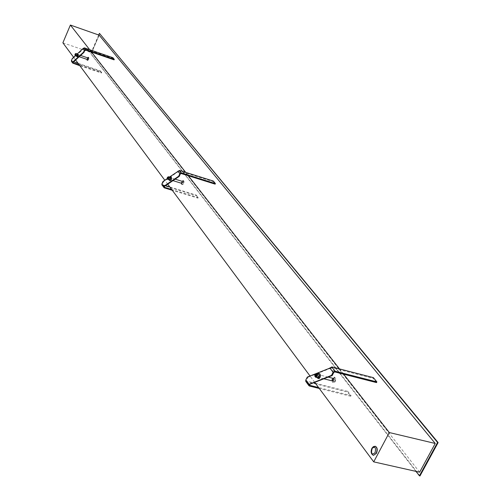 <?xml version="1.0" encoding="UTF-8"?>
<svg xmlns="http://www.w3.org/2000/svg" width="501" height="501" viewBox="0 0 501 501"><rect width="100%" height="100%" fill="white"/><g stroke="black" fill="none" stroke-linecap="round" stroke-linejoin="round"><path stroke-width="0.38" stroke-dasharray="2.5 1.88" d="M169.626 176.953L167.159 178.644M170.008 179.947L169.989 179.364C170.672 177.21 171.192 176.884 171.536 178.387M169.801 186.954L196.223 195.052L195.972 195.597L197.933 198.139L172.281 190.305M197.933 198.139L198.189 197.594L171.68 189.491M196.223 195.052L198.189 197.594M164.29 186.648L162.43 184.111L162.706 184.781L165.562 185.658M163.007 181.487L163.551 181.656L162.43 184.111M177.792 171.361L178.343 171.53L163.551 181.656M178.343 171.53L179.183 170.985L213.082 181.6L213.338 181.049M215.142 184.136L213.082 181.6M171.78 178.976L171.004 180.034L170.841 179.12L171.618 178.062L171.78 178.976M181.431 182.395L181.838 183.253L182.383 182.258L182.207 181.343L181.431 182.395M182.42 182.289L182.264 181.462L181.556 182.414L181.713 183.241L182.42 182.289M181.813 182.496L181.963 183.322L182.671 182.364L182.514 181.537L181.813 182.496M183.216 182.289L182.865 180.416L181.268 182.571L181.619 184.443L183.216 182.289M161.955 184.982L195.972 195.597M169.551 180.072L169.25 179.107L170.44 177.204M167.71 178.719L168.154 177.279M167.497 178.888L168.073 177.028M168.129 177.147L167.61 178.819M318.342 377.911L318.072 376.652C318.962 373.859 319.744 373.583 320.421 375.831M315.43 383.278L347.763 391.356L347.418 392.026L350.687 396.266L319.281 388.469M350.687 396.266L351.038 395.59L318.58 387.53M347.763 391.356L351.038 395.59M309.53 384.561L306.412 380.309L306.712 381.104L313.557 382.808M307.295 377.09L307.958 377.259L306.412 380.309M329.689 368.179L330.372 368.354L307.958 377.259M330.372 368.354L331.455 367.634L373.038 378.33L373.402 377.641M376.514 382.595L373.038 378.33M319.187 376.345L319.607 377.723L320.653 376.483L320.233 375.105L319.187 376.345M305.767 381.393L347.418 392.026M332.201 379.633L332.633 381.01L333.178 380.816L333.647 378.837L333.253 378.405L332.201 379.633M333.716 379.796L333.328 378.549L332.37 379.664L332.764 380.917L333.716 379.796M334.029 379.877L333.635 378.624L332.683 379.745L333.071 380.992L334.029 379.877M334.875 379.958L333.992 377.14L331.837 379.664L332.72 382.482L334.875 379.958M317.841 377.911L317.171 376.395L318.755 374.097M315.423 376.902L315.279 375.919L316.156 373.84M315.179 376.595L315.035 375.731L315.805 373.99M315.968 374.128L315.223 375.343L315.392 376.558M314.741 382.351L310.031 376M167.741 184.18L164.823 180.241M75.626 60.001L73.616 57.289M343.636 374.184L339.509 368.918M188.338 175.757L185.696 172.388M91.533 52.073L89.66 49.674M375.287 446.297L372.556 448.27C371.222 451.67 371.523 454.019 373.452 455.315M419.631 472.205L91.639 52.724L99.173 35.17M62.882 42.817L91.639 52.724M415.974 471.385L90.712 53.701L91.057 53.82L99.787 33.473M98.728 35.014L90.712 53.701M419.982 475.95L91.057 53.82M87.594 58.504L87.531 57.891L87.049 59.331L87.594 58.504M87.556 58.467L87.487 57.797L86.955 59.381L87.556 58.467M78.651 55.423L78.582 54.747L78.05 56.337L78.651 55.423M73.108 62.4L71.875 60.721L72.751 58.667L84.206 48.328L112.719 58.172L114.084 59.851M112.919 57.709L112.719 58.172M77.279 56.031L77.298 55.874C77.849 54.121 78.225 53.795 78.419 54.897M77.298 53.901L75.25 55.786M71.499 61.441L100.162 71.324L101.471 73.021L79.859 65.7M78.087 63.314L100.357 70.873L100.162 71.324M100.357 70.873L101.665 72.564L79.34 64.998M101.471 73.021L101.665 72.564M71.875 60.721L72.119 61.291L73.647 61.811M76.822 56.325L76.672 55.636L77.599 54.008M83.06 48.61L83.517 48.766M72.294 58.511L72.751 58.667M87.199 58.792L87.262 59.406L87.744 57.966L87.199 58.792M88.195 58.435L88.051 57.058L86.811 58.93L86.961 60.314L88.195 58.435M164.24 186.873L162.706 184.781M181.137 173.509L179.183 170.985M180.379 173.872L178.425 171.348M183.804 182.47L183.454 180.598L181.857 182.752L182.207 184.625L183.804 182.47M183.93 182.527L183.955 181.23C183.36 180.322 182.727 180.848 182.063 182.802L182.02 184.024L182.564 184.6L183.93 182.527M164.315 187.869L162.456 185.332M169.369 180.016L169.219 179.133L170.259 177.154M309.455 384.837L306.712 381.104M334.768 371.917L331.455 367.634M333.798 372.412L330.485 368.122M309.486 386.039L306.368 381.781M332.558 379.846L333.441 382.664L335.595 380.14L334.712 377.322L332.558 379.846M332.827 379.902C332.739 382.513 333.472 383.177 335.019 381.894L335.764 378.756C334.837 376.808 333.854 377.19 332.827 379.902M317.54 377.835L317.127 376.414L318.454 374.022M375.168 446.266L372.318 448.22C370.972 451.727 371.31 454.088 373.333 455.29M84.869 50.282L83.586 48.616M85.489 49.994L84.206 48.328M73.159 63.433L71.925 61.748M76.709 56.287L77.486 53.964M73.071 62.587L72.119 61.291M88.69 58.604L88.539 57.227L87.306 59.099L87.45 60.477L88.69 58.604M88.802 58.667L88.846 57.59L87.475 59.137L87.913 60.377L88.802 58.667M172.964 180.636L171.004 180.034M175.143 179.158L171.618 178.062M181.619 184.443L182.978 184.387L183.986 182.677L183.955 181.23L182.865 180.416M162.468 184.612L164.322 187.149M170.09 177.097L169.2 179.965M306.424 380.91L309.543 385.163M323.859 378.794L319.607 377.723M333.992 377.14L334.712 377.322L335.764 378.756L335.751 380.221L335.019 381.894L333.441 382.664L332.72 382.482M328.174 377.115L320.233 375.105M318.116 373.934L317.02 376.502L317.202 377.754M80.617 55.442L78.582 54.747M77.386 53.933L76.609 56.25M71.919 61.141L73.146 62.819M79.202 56.732L78.05 56.337M86.961 60.314L87.913 60.377L88.884 58.899L88.846 57.59L88.051 57.058"/><path stroke-width="0.75" d="M169.626 176.953L179.439 170.421L213.338 181.049L215.405 183.579L215.142 184.136L181.137 173.509L180.379 173.872L179.226 176.39L164.372 186.466L164.566 187.318L164.24 186.873M167.159 178.644L163.007 181.487L161.886 183.948L161.955 184.982L164.315 187.869L172.281 190.305M215.405 183.579L181.393 172.945L179.828 173.703L178.675 176.214L163.827 186.297L163.814 187.512M171.536 178.387L170.81 180.153L170.371 180.385L170.008 179.947M163.827 186.297L164.372 186.466M171.68 189.491L164.566 187.318M165.562 185.658L169.801 186.954M178.675 176.214L179.226 176.39M168.468 176.884L170.44 177.204L170.735 178.168L169.551 180.072L167.741 179.226M168.9 176.728L169.194 177.692L168.01 179.596M168.073 177.028L168.693 177.667L167.497 178.888M167.61 178.819L168.555 177.974L168.129 177.147M167.34 177.504L167.973 176.934L168.117 177.842C167.347 179.277 167.083 179.164 167.34 177.504M376.871 381.906L335.131 371.216L333.115 372.237L331.512 375.374L308.86 384.392L305.742 380.14L307.295 377.09L329.689 368.179L331.812 366.932L373.402 377.641L376.871 381.906L376.514 382.595L334.768 371.917L333.798 372.412L332.188 375.55L309.649 384.336L309.837 385.357L309.455 384.837M320.421 375.831C320.02 377.879 319.331 378.568 318.342 377.911M308.973 384.167L309.649 384.336M308.86 384.392L308.885 385.645L309.486 386.039L319.281 388.469M318.58 387.53L309.837 385.357M313.557 382.808L315.43 383.278M331.512 375.374L332.188 375.55M305.742 380.14L305.767 381.393L308.885 385.645M316.156 373.84L318.755 374.097L319.425 375.612L317.841 377.911L315.423 376.902M316.864 373.614L317.528 375.13L315.949 377.435M315.805 373.99L316.87 375.086L316.795 375.612L316.1 376.833L315.179 376.595M315.392 376.558L316.682 375.481L315.968 374.128M314.891 374.579L315.837 374.009L316.144 375.343C315.048 377.09 314.634 376.833 314.891 374.579M373.721 461.866L419.631 472.205L435.237 443.473L389.308 432.545L373.721 461.866L314.741 382.351M310.031 376L167.741 184.18M164.823 180.241L75.626 60.001M73.616 57.289L62.882 42.817L70.384 25.05L89.66 49.674M389.308 432.545L343.636 374.184M339.509 368.918L188.338 175.757M185.696 172.388L91.533 52.073M373.452 455.315L376.408 453.399C377.76 449.879 377.422 447.518 375.406 446.322L375.287 446.297M435.237 443.473L99.173 35.17L70.384 25.05M419.431 475.825L419.982 475.95L438.118 442.59L437.567 442.458L419.431 475.825L415.974 471.385M437.567 442.458L99.442 33.354L98.728 35.014M438.118 442.59L99.442 33.354M72.645 62.243L71.418 60.565L71.499 61.441L72.733 63.12L72.714 62.093L83.51 52.21L84.406 50.119L85.69 49.524L114.284 59.387L114.084 59.851L85.489 49.994L84.869 50.282L83.974 52.373L73.171 62.243L73.353 62.969L73.071 62.587M114.284 59.387L112.919 57.709L84.4 47.864L83.122 48.453L77.298 53.901M78.419 54.897L77.755 56.463L77.279 56.031M75.25 55.786L72.294 58.511L71.418 60.565M72.733 63.12L79.859 65.7M73.647 61.811L78.087 63.314M79.34 64.998L73.353 62.969M76.002 53.457L77.599 54.008L77.749 54.697L76.822 56.325L75.225 55.78L76.002 53.457L75.908 55.016L75.225 55.78M75.945 54.496L75.632 53.958L75.3 55.386L75.945 54.496M72.714 62.093L73.171 62.243M83.51 52.21L83.974 52.373M75.037 54.221L75.451 53.695L75.62 54.083L74.981 55.292L75.037 54.221M179.828 173.703L177.874 171.173M163.746 186.478L161.886 183.948M181.393 172.945L179.439 170.421M170.259 177.154L170.766 178.149L169.369 180.016M333.115 372.237L329.808 367.953M335.131 371.216L331.812 366.932M318.454 374.022L319.469 375.593L319.387 376.22L318.58 377.748L317.54 377.835M373.571 455.346L376.17 453.342C377.522 449.823 377.19 447.468 375.168 446.266L375.406 446.322M371.986 448.545C370.947 453.818 371.986 455.196 375.086 452.685C376.119 447.399 375.08 446.022 371.986 448.545M85.69 49.524L84.4 47.864M84.406 50.119L83.122 48.453M77.486 53.964L77.774 54.678L76.709 56.287M181.6 183.31L172.964 180.636M182.207 181.343L175.143 179.158M169.2 179.965C170.052 181.287 170.847 180.736 171.593 178.312L171.254 177.003L170.09 177.097M168.286 176.884L168.699 176.74M167.597 179.126L167.854 179.477M332.633 381.01L323.859 378.794M333.253 378.405L328.174 377.115M317.202 377.754C318.824 379.301 319.932 378.631 320.521 375.744C320.108 373.533 319.306 372.932 318.116 373.934M315.949 373.903L316.394 373.677M315.267 376.746L315.561 377.159M375.168 446.266L373.395 446.591L371.905 448.276C370.571 451.764 371.047 454.1 373.333 455.29M87.487 57.797L80.617 55.442M76.609 56.25C77.26 57.283 77.874 56.813 78.457 54.834L77.386 53.933M86.955 59.381L79.202 56.732"/></g></svg>
